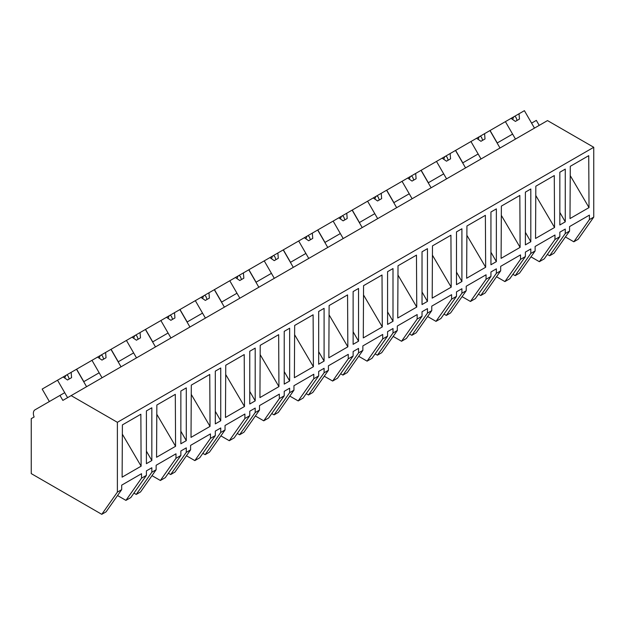 <?xml version="1.0" encoding="UTF-8"?>
<svg xmlns="http://www.w3.org/2000/svg" width="625" height="625" viewBox="0 0 625 625"><rect width="100%" height="100%" fill="white"/><g stroke="black" fill="none" stroke-linecap="round" stroke-linejoin="round"><path stroke-width="0.94" d="M49.367 401.539L42.172 389.078L57.523 380.219L67.594 397.664L64.711 392.68L59.969 395.422L62.844 400.406L547.508 120.586L593.75 147.281L593.75 217.094L578.148 239.297L573.812 241.797L565.422 236.953M573.812 241.797L589.414 219.594L589.414 215.117L569.57 226.57L569.57 231.055L565.266 233.539L565.266 229.062L559.844 232.188L559.844 236.672L554.969 239.492L554.969 235.008L535.125 246.461L535.125 250.945L530.812 253.43L530.812 248.953L525.391 252.086L525.391 256.562L520.516 259.383L520.516 254.898L500.672 266.352L500.672 270.836L496.359 273.32L496.359 268.844L490.938 271.977L490.938 276.453L486.062 279.273L486.062 274.789L466.219 286.242L466.219 290.727L461.906 293.211L461.906 288.734L456.484 291.867L456.484 296.344L451.609 299.164L451.609 294.68L431.766 306.133L431.766 310.617L427.453 313.109L427.453 308.625L422.031 311.758L422.031 316.242L417.156 319.055L417.156 314.57L397.312 326.023L397.312 330.508L393 333L393 328.516L387.578 331.648L387.578 336.133L382.703 338.945L382.703 334.461L362.859 345.914L362.859 350.398L358.547 352.891L358.547 348.406L353.125 351.539L353.125 356.023L348.25 358.836L348.25 354.352L328.406 365.805L328.406 370.289L324.094 372.781L324.094 368.297L321.109 370.016L318.672 371.43L318.672 375.914L318.133 376.227L313.797 378.727L313.797 374.242L293.953 385.703L293.953 390.18L289.648 392.672L289.648 388.188L284.219 391.32L284.219 395.805L283.68 396.117L279.344 398.617L279.344 394.133L259.5 405.594L259.5 410.07L255.195 412.563L255.195 408.078L249.766 411.211L249.766 415.695L249.227 416.008L244.891 418.508L244.891 414.023L225.047 425.484L225.047 429.961L220.742 432.453L220.742 427.969L215.313 431.102L215.313 435.586L214.773 435.898L210.438 438.398L210.438 433.914L190.594 445.375L190.594 449.859L186.289 452.344L186.289 447.859L180.859 450.992L180.859 455.477L180.32 455.789L175.984 458.289L175.984 453.805L156.141 465.266L156.141 469.75L151.836 472.234L151.836 467.75L146.406 470.883L146.406 475.367L145.867 475.68L141.531 478.18L141.531 473.695L121.688 485.156L121.688 489.641L117.383 492.125L101.773 514.328L31.25 473.609L31.25 418.648L34.125 416.984A7.672 4.43 60 0 1 34.961 409.859L59.969 395.422M539.211 125.375L536.336 120.391L531.586 123.133L534.469 128.117L524.398 110.672L519.031 113.773L519.469 119.055L515.398 121.406L511.047 118.383L505.406 121.641L515.477 139.078L512.602 134.094L497.133 143.023L500.016 148.008L489.945 130.562L484.578 133.664L485.016 138.945L480.945 141.297L476.594 138.273L470.953 141.531L481.023 158.969L478.148 153.984L462.68 162.914L465.562 167.898L455.492 150.453L450.125 153.555L450.562 158.836L446.492 161.188L442.141 158.164L436.5 161.422L446.57 178.859L443.695 173.875L428.227 182.805L431.109 187.789L421.039 170.344L415.672 173.445L416.109 178.727L412.039 181.078L407.688 178.055L402.047 181.312L412.117 198.75L409.242 193.773L398.523 199.953L393.781 202.695L396.656 207.68L386.586 190.234L381.219 193.336L381.656 198.617L377.586 200.969L373.234 197.945L367.594 201.203L377.664 218.641L374.789 213.664L364.07 219.844L359.328 222.586L362.203 227.57L352.133 210.125L346.766 213.227L347.203 218.508L343.133 220.859L338.781 217.836L333.141 221.094L343.211 238.539L340.336 233.555L329.617 239.734L324.875 242.477L327.75 247.461L317.68 230.023L312.312 233.117L312.75 238.398L308.68 240.75L304.328 237.727L298.688 240.984L308.758 258.43L305.883 253.445L298.148 257.906L290.422 262.367L293.297 267.352L283.227 249.914L277.859 253.008L278.297 258.289L274.234 260.641L269.875 257.617L264.234 260.875L274.305 278.32L271.43 273.336L263.695 277.797L255.969 282.258L258.844 287.242L248.773 269.805L243.406 272.898L243.844 278.188L239.781 280.531L235.422 277.508L229.781 280.766L239.852 298.211L236.977 293.227L221.516 302.148L224.391 307.133L214.32 289.695L208.953 292.789L209.391 298.078L205.328 300.422L200.969 297.398L195.328 300.656L205.406 318.102L202.523 313.117L187.062 322.047L189.938 327.023L179.867 309.586L174.5 312.68L174.945 317.969L170.875 320.312L166.516 317.289L160.883 320.547L170.953 337.992L168.07 333.008L152.609 341.938L155.484 346.914L145.414 329.477L140.047 332.57L140.492 337.859L136.422 340.203L132.062 337.18L126.43 340.438L136.5 357.883L133.617 352.898L118.156 361.828L121.031 366.812L110.961 349.367L105.594 352.461L106.039 357.75L101.969 360.094L97.609 357.078L91.977 360.328L102.047 377.773L99.164 372.789L83.703 381.719L86.578 386.703L76.508 369.258L71.141 372.359L71.586 377.641L67.516 379.984L63.156 376.969L57.523 380.219M593.75 217.094L589.414 219.594M593.75 147.281L117.383 422.312L117.383 492.125M570 218.57L589.016 207.594L588.734 155.664L570.281 166.312L570 218.57M146.406 463.672L151.836 460.539L151.836 407.789L146.406 410.922L146.406 463.672M559.844 172.234L565.266 169.102L565.266 221.844L559.844 224.977L559.844 172.234M220.742 420.758L220.742 368.008L215.313 371.141L215.313 423.891L220.742 420.758L215.313 411.359M525.391 192.125L530.812 188.992L530.812 241.734L525.391 244.867L525.391 192.125M554.562 227.484L554.281 175.555L535.828 186.203L535.555 238.461L554.562 227.484L535.781 195.492M458.922 230.492L461.906 228.773L461.906 281.516L456.484 284.648L456.484 231.906L458.922 230.492M432.469 245.883L450.922 235.227L451.203 287.164L432.195 298.133L432.469 245.883M353.125 291.578L358.547 288.445L358.547 341.195L353.125 344.328L353.125 291.578M466.922 225.992L485.375 215.336L485.656 267.266L466.648 278.242L466.922 225.992M493.375 210.602L496.359 208.883L496.359 261.625L490.938 264.758L490.938 212.016L493.375 210.602M501.102 258.352L520.109 247.375L519.828 195.445L501.375 206.094L501.102 258.352M324.094 361.086L324.094 308.336L318.672 311.469L318.672 364.219L324.094 361.086L318.672 351.688M397.742 318.023L416.75 307.055L416.469 255.117L398.016 265.773L397.742 318.023M363.289 337.914L382.297 326.945L382.016 275.008L363.562 285.664L363.289 337.914M390.016 323.023L393 321.297L393 268.555L387.578 271.688L387.578 324.43L390.016 323.023M347.844 346.836L347.562 294.898L329.117 305.555L328.836 357.805L347.844 346.836L329.062 314.836M424.469 303.133L427.453 301.406L427.453 248.664L422.031 251.797L422.031 304.539L424.469 303.133M175.578 446.289L175.305 394.352L156.852 405.008L156.57 457.266L175.578 446.289L156.805 414.289M180.859 391.031L186.289 387.898L186.289 440.648L180.859 443.781L180.859 391.031M259.93 397.594L278.938 386.617L278.656 334.68L260.211 345.336L259.93 397.594M225.758 365.227L244.211 354.57L244.484 406.508L225.477 417.484L225.758 365.227M252.211 349.844L255.195 348.117L255.195 400.867L249.766 404L249.766 351.25L252.211 349.844M294.383 377.695L294.664 325.445L313.109 314.789L313.391 366.727L294.383 377.695M141.125 466.18L140.852 414.242L122.398 424.898L122.117 477.156L141.125 466.18L122.352 434.18M284.219 331.359L289.648 328.227L289.648 380.977L284.219 384.109L284.219 331.359M210.031 426.398L209.758 374.461L191.305 385.117L191.023 437.375L210.031 426.398L191.25 394.398M569.57 231.055L553.969 253.258L549.656 255.742L547.367 254.422M549.656 255.742L565.266 233.539M117.383 422.312L71.141 395.617M559.844 212.445L565.266 221.844M570.234 175.602L589.016 207.594M141.531 478.18L125.93 500.383L130.805 497.57L146.406 475.367M125.93 500.383L117.539 495.539M121.688 489.641L106.086 511.836L101.773 514.328M146.406 451.141L151.836 460.539M559.844 236.672L544.234 258.875L539.359 261.688L530.977 256.844M539.359 261.688L554.969 239.492M535.125 250.945L519.516 273.148L515.211 275.633L512.914 274.312M515.211 275.633L530.812 253.43M525.391 232.336L530.812 241.734M525.391 256.562L509.781 278.766L504.906 281.578L496.523 276.742M504.906 281.578L520.516 259.383M500.672 270.836L485.062 293.039L480.758 295.523L478.461 294.203M480.758 295.523L496.359 273.32M490.938 252.227L496.359 261.625M501.328 215.383L520.109 247.375M490.938 276.453L475.328 298.656L470.453 301.469L462.07 296.633M470.453 301.469L486.062 279.273M466.219 290.727L450.609 312.93L446.305 315.414L444.008 314.094M446.305 315.414L461.906 293.211M456.484 272.125L461.906 281.516M466.875 235.273L485.656 267.266M456.484 296.344L440.875 318.547L436 321.359L427.617 316.523M436 321.359L451.609 299.164M431.766 310.617L416.156 332.82L411.852 335.305L409.555 333.984M411.852 335.305L427.453 313.109M422.031 292.016L427.453 301.406M432.422 255.164L451.203 287.164M422.031 316.242L406.422 338.438L401.547 341.258L393.164 336.414M401.547 341.258L417.156 319.055M397.312 330.508L381.703 352.711L377.398 355.195L375.102 353.875M377.398 355.195L393 333M387.578 311.906L393 321.297M397.969 275.055L416.75 307.055M387.578 336.133L371.969 358.328L367.094 361.148L358.711 356.305M367.094 361.148L382.703 338.945M362.859 350.398L347.25 372.602L342.945 375.086L340.648 373.766M342.945 375.086L358.547 352.891M353.125 331.797L358.547 341.195M363.516 294.945L382.297 326.945M353.125 356.023L337.516 378.219L332.641 381.039L324.258 376.195M332.641 381.039L348.25 358.836M328.406 370.289L312.797 392.492L308.492 394.977L306.195 393.656M308.492 394.977L324.094 372.781M318.672 375.914L303.062 398.109L298.195 400.93L289.805 396.086M298.195 400.93L313.797 378.727M293.953 390.18L278.352 412.383L274.039 414.875L271.742 413.547M274.039 414.875L289.648 392.672M284.219 371.578L289.648 380.977M294.609 334.727L313.391 366.727M284.219 395.805L268.617 418L263.742 420.82L255.352 415.977M263.742 420.82L279.344 398.617M259.5 410.07L243.898 432.273L239.586 434.766L237.297 433.437M239.586 434.766L255.195 412.563M249.766 391.469L255.195 400.867M260.156 354.617L278.938 386.617M249.766 415.695L234.164 437.898L229.289 440.711L220.898 435.867M229.289 440.711L244.891 418.508M225.047 429.961L209.445 452.164L205.133 454.656L202.844 453.328M205.133 454.656L220.742 432.453M225.703 374.508L244.484 406.508M215.313 435.586L199.711 457.789L194.836 460.602L186.445 455.758M194.836 460.602L210.438 438.398M190.594 449.859L174.992 472.055L170.68 474.547L168.391 473.219M170.68 474.547L186.289 452.344M180.859 431.25L186.289 440.648M180.859 455.477L165.258 477.68L160.383 480.492L151.992 475.648M160.383 480.492L175.984 458.289M156.141 469.75L140.539 491.945L136.227 494.438L133.938 493.109M136.227 494.438L151.836 472.234M497.25 142.953L490.062 130.5L505.406 121.641M519.031 113.773L511.047 118.383M514.742 116.25L516 117.414L517.117 120.414M513.625 116.891L512.641 119.492M462.797 162.844L455.609 150.391L470.953 141.531M484.578 133.664L476.594 138.273M480.289 136.141L481.547 137.305L482.664 140.305M479.172 136.781L478.188 139.383M428.344 182.742L421.156 170.281L436.5 161.422M450.125 153.555L442.141 158.164M445.836 156.031L447.094 157.203L448.211 160.195M444.727 156.672L443.734 159.273M393.898 202.633L386.703 190.172L402.047 181.312M415.672 173.445L407.688 178.055M411.383 175.922L412.641 177.094L413.758 180.086M410.273 176.562L409.281 179.164M359.445 222.523L352.25 210.062L367.594 201.203M381.219 193.336L373.234 197.945M376.93 195.812L378.188 196.984L379.305 199.977M375.82 196.453L374.828 199.055M324.992 242.414L317.797 229.953L333.141 221.094M346.766 213.227L338.781 217.836M342.477 215.703L343.734 216.875L344.852 219.867M341.367 216.344L340.375 218.945M290.539 262.305L283.344 249.844L298.688 240.984M312.312 233.117L304.328 237.727M308.023 235.594L309.281 236.766L310.398 239.758M306.914 236.234L305.922 238.836M256.086 282.195L248.891 269.734L264.234 260.875M277.859 253.008L269.875 257.617M273.57 255.484L274.828 256.656L275.945 259.648M272.461 256.125L271.469 258.727M221.633 302.086L214.438 289.625L229.781 280.766M243.406 272.898L235.422 277.508M239.117 275.375L240.375 276.547L241.492 279.539M238.008 276.016L237.016 278.617M187.18 321.977L179.984 309.516L195.328 300.656M208.953 292.789L200.969 297.398M204.664 295.266L205.922 296.438L207.039 299.43M203.555 295.906L202.562 298.508M152.727 341.867L145.531 329.406L160.883 320.547M174.5 312.68L166.516 317.289M170.211 315.156L171.469 316.328L172.594 319.32M169.102 315.797L168.109 318.398M118.273 361.758L111.078 349.297L126.43 340.438M140.047 332.57L132.062 337.18M135.766 335.047L137.016 336.219L138.141 339.211M134.648 335.688L133.656 338.289M83.82 381.648L76.625 369.188L91.977 360.328M105.594 352.461L97.609 357.078M101.312 354.938L102.562 356.109L103.688 359.109M100.195 355.586L99.203 358.18M71.141 372.359L63.156 376.969M66.859 374.828L68.109 376L69.234 379M65.742 375.477L64.75 378.07"/></g></svg>

